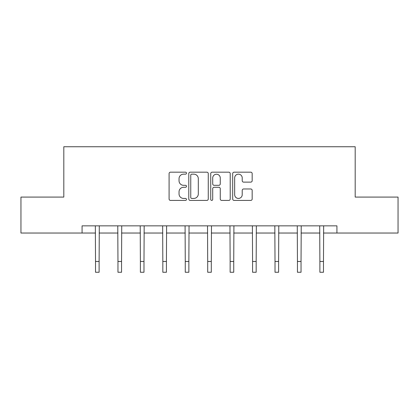 <?xml version="1.0" encoding="UTF-8"?>
<svg xmlns="http://www.w3.org/2000/svg" width="419" height="419" viewBox="0 0 419 419"><rect width="100%" height="100%" fill="white"/><g stroke="black" fill="none" stroke-linecap="round" stroke-linejoin="round"><path stroke-width="0.63" d="M186.492 173.167A0.99 0.99 0 0 0 185.502 172.178L170.502 172.178A1.414 1.414 0 0 0 169.087 173.586L169.087 198.999A1.414 1.414 0 0 0 170.502 200.413L185.502 200.413A0.99 0.99 0 0 0 186.492 199.423A0.99 0.99 0 0 0 185.502 198.433L183.559 198.433A4.52 4.52 0 0 1 179.044 193.918L179.044 191.802A4.52 4.52 0 0 1 183.559 187.283L185.502 187.283A0.99 0.99 0 0 0 186.492 186.293A0.99 0.99 0 0 0 185.502 185.308L183.559 185.308A4.52 4.52 0 0 1 179.044 180.788L179.044 178.672A4.52 4.52 0 0 1 183.559 174.152L185.502 174.152A0.99 0.99 0 0 0 186.492 173.167M250.756 182.129A1.414 1.414 0 0 0 252.17 180.72L252.17 173.586A1.414 1.414 0 0 0 250.756 172.178L234.101 172.178A1.414 1.414 0 0 0 232.686 173.586L232.686 198.999A1.414 1.414 0 0 0 234.101 200.413L250.756 200.413A1.414 1.414 0 0 0 252.17 198.999L252.17 190.388A1.414 1.414 0 0 0 250.756 188.974L243.628 188.974A1.414 1.414 0 0 0 242.219 190.388L242.219 194.657A3.776 3.776 0 0 1 238.442 198.433A3.776 3.776 0 0 1 234.666 194.657L234.666 177.928A3.776 3.776 0 0 1 238.442 174.152A3.776 3.776 0 0 1 242.219 177.928L242.219 180.72A1.414 1.414 0 0 0 243.628 182.129L250.756 182.129M82.072 233.037L20.95 233.037L20.95 197.082L63.808 197.082L63.808 146.744L355.192 146.744L355.192 197.082L398.05 197.082L398.05 233.037L336.928 233.037L336.928 225.846L82.072 225.846L82.072 233.037L95.522 233.037M208.264 173.586A1.414 1.414 0 0 0 206.855 172.178L190.195 172.178A1.414 1.414 0 0 0 188.786 173.586L188.786 198.999A1.414 1.414 0 0 0 190.195 200.413L206.855 200.413A1.414 1.414 0 0 0 208.264 198.999L208.264 173.586M212.145 172.178L228.805 172.178A1.414 1.414 0 0 1 230.214 173.586L230.214 198.999A1.414 1.414 0 0 1 228.805 200.413L221.677 200.413A1.414 1.414 0 0 1 220.263 198.999L220.263 188.697A1.414 1.414 0 0 0 218.854 187.283L214.125 187.283A1.414 1.414 0 0 0 212.711 188.697L212.711 199.423A0.99 0.99 0 0 1 211.726 200.413A0.99 0.99 0 0 1 210.736 199.423L210.736 173.586A1.414 1.414 0 0 1 212.145 172.178M99.114 233.037L117.959 233.037M121.552 233.037L140.391 233.037M143.989 233.037L162.829 233.037M166.427 233.037L185.266 233.037M188.859 233.037L207.704 233.037M211.296 233.037L230.141 233.037M233.734 233.037L252.573 233.037M256.171 233.037L275.011 233.037M278.609 233.037L297.448 233.037M301.041 233.037L319.886 233.037M323.478 233.037L336.928 233.037M191.75 174.152A0.99 0.99 0 0 0 190.76 175.142L190.76 197.449A0.99 0.99 0 0 0 191.75 198.433L193.793 198.433A4.52 4.52 0 0 0 198.313 193.918L198.313 178.672A4.52 4.52 0 0 0 193.793 174.152L191.75 174.152M220.263 178.002A3.776 3.776 0 0 0 216.487 174.225A3.776 3.776 0 0 0 212.711 178.002L212.711 183.894A1.414 1.414 0 0 0 214.125 185.308L218.854 185.308A1.414 1.414 0 0 0 220.263 183.894L220.263 178.002M95.338 225.846L95.522 261.472L99.114 261.472L99.298 225.846M95.522 261.472L95.522 272.256L99.114 272.256L99.114 261.472M117.776 225.846L117.959 261.472L121.552 261.472L121.735 225.846M117.959 261.472L117.959 272.256L121.552 272.256L121.552 261.472M140.213 225.846L140.391 261.472L143.989 261.472L144.173 225.846M140.391 261.472L140.391 272.256L143.989 272.256L143.989 261.472M162.645 225.846L162.829 261.472L166.427 261.472L166.61 225.846M162.829 261.472L162.829 272.256L166.427 272.256L166.427 261.472M185.083 225.846L185.266 261.472L188.859 261.472L189.042 225.846M185.266 261.472L185.266 272.256L188.859 272.256L188.859 261.472M207.52 225.846L207.704 261.472L211.296 261.472L211.48 225.846M207.704 261.472L207.704 272.256L211.296 272.256L211.296 261.472M229.958 225.846L230.141 261.472L233.734 261.472L233.917 225.846M230.141 261.472L230.141 272.256L233.734 272.256L233.734 261.472M252.39 225.846L252.573 261.472L256.171 261.472L256.355 225.846M252.573 261.472L252.573 272.256L256.171 272.256L256.171 261.472M274.827 225.846L275.011 261.472L278.609 261.472L278.787 225.846M275.011 261.472L275.011 272.256L278.609 272.256L278.609 261.472M297.265 225.846L297.448 261.472L301.041 261.472L301.224 225.846M297.448 261.472L297.448 272.256L301.041 272.256L301.041 261.472M319.702 225.846L319.886 261.472L323.478 261.472L323.662 225.846M319.886 261.472L319.886 272.256L323.478 272.256L323.478 261.472"/></g></svg>
